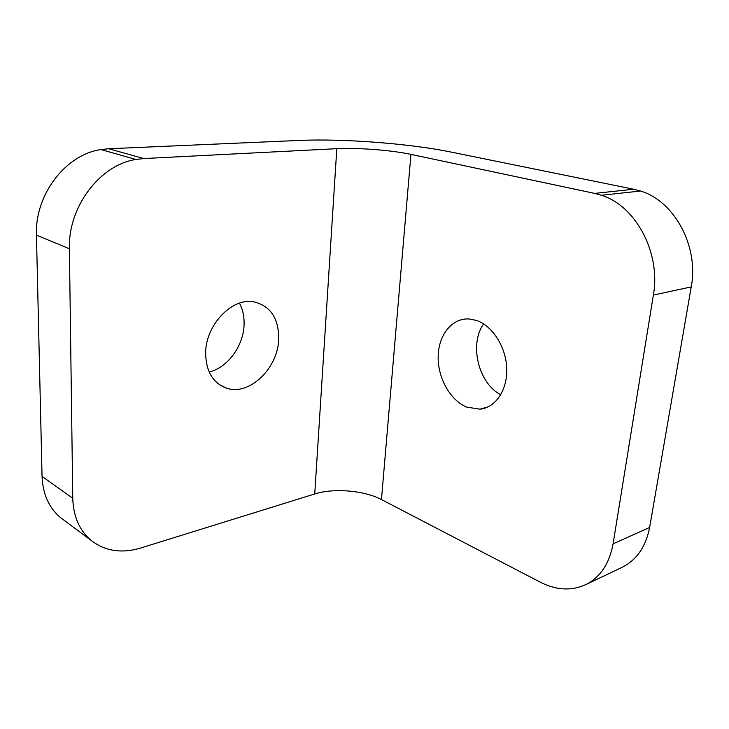 <?xml version="1.0" encoding="UTF-8"?>
<svg xmlns="http://www.w3.org/2000/svg" width="729" height="729" viewBox="0 0 729 729"><rect width="100%" height="100%" fill="white"/><g stroke="black" fill="none" stroke-linecap="round" stroke-linejoin="round"><path stroke-width="1.09" d="M205.633 352.927C205.952 371.48 213.005 383.263 226.783 388.256C249.464 395.993 278.077 368.172 278.724 339.131C278.779 317.99 270.259 305.515 253.163 301.697C231.549 297.906 205.651 325.243 205.633 352.927M209.177 372.027C227.658 367.689 243.541 345.892 244.078 324.669C244.352 316.659 242.812 309.497 239.458 303.173M476.283 320.386L468.865 318.947C451.798 318.035 438.421 335.212 438.165 356.627C437.755 378.014 450.24 400.394 466.779 407.128L479.992 409.169C495.529 407.721 507.584 390.07 506.737 368.437C506.017 346.831 492.367 325.626 476.283 320.386M483.619 323.931C468.957 344.252 478.415 383.354 500.768 394.753M633.729 189.239L640.463 191.025C674.398 201.004 699.075 246.411 691.229 286.898L653.375 295.063C661.048 253.063 635.752 205.733 601.443 195.272L594.645 193.395L633.729 189.239L450.859 152.024C409.643 143.558 342.876 138.455 299.537 140.424L108.712 148.743L143.786 158.558L135.904 159.469C99.937 164.836 67.979 206.899 69.392 248.771L72.763 498.253C73.347 516.487 79.461 530.539 91.125 540.408C105.122 551.151 121.597 553.703 140.551 548.053L314.737 493.961C333.645 487.874 364.391 490.444 381.458 499.556L540.216 582.152C556.364 590.372 571.691 591.128 586.18 584.439C600.505 576.976 609.471 563.444 613.08 543.852L649.63 527.441C645.921 546.44 636.909 559.662 622.612 567.089L621.144 567.791M594.645 193.395L410.937 154.375C391.482 150.165 357.438 147.55 336.807 148.68L143.786 158.558M64.006 520.196L60.534 517.599C48.943 507.821 42.792 494.089 42.054 476.401L72.763 498.253M69.392 248.771L36.45 235.148L42.054 476.401M36.45 235.148C34.691 194.771 65.637 154.521 100.957 149.563L108.712 148.743M653.375 295.063L613.08 543.852M691.229 286.898L649.63 527.441M336.807 148.68L314.737 493.961M410.937 154.375L381.458 499.556M219.256 384.575L226.783 388.256M488.093 406.882L479.992 409.169M640.463 191.025L601.443 195.272M586.18 584.439L622.612 567.089M91.125 540.408L60.534 517.599M135.904 159.469L100.957 149.563"/></g></svg>
